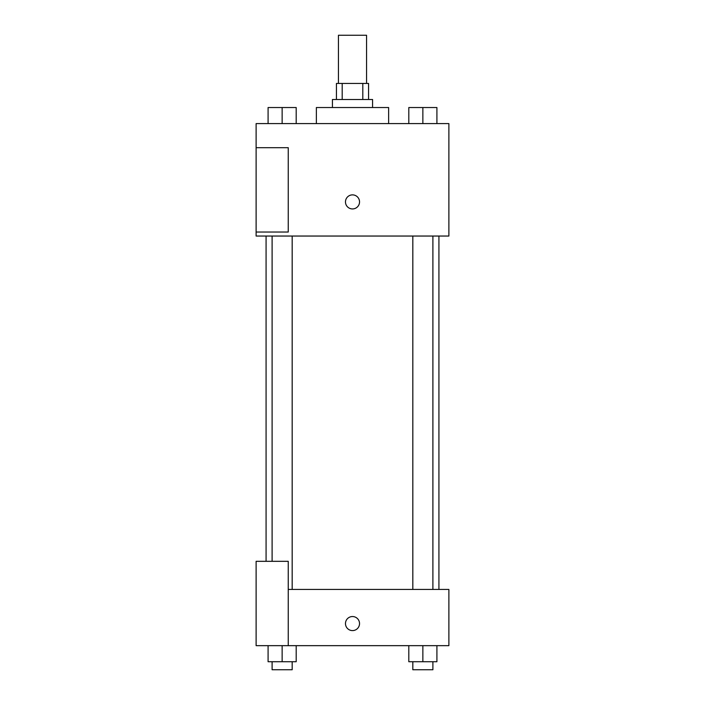 <?xml version="1.0" encoding="UTF-8"?>
<svg xmlns="http://www.w3.org/2000/svg" width="705" height="705" viewBox="0 0 705 705"><rect width="100%" height="100%" fill="white"/><g stroke="black" fill="none" stroke-linecap="round" stroke-linejoin="round"><path stroke-width="1.06" d="M366.556 83.437L366.556 35.25L338.444 35.25L338.444 83.437M342.198 99.502L342.198 83.437L336.435 83.437L336.435 99.502M342.198 83.437L368.565 83.437L368.565 99.502M362.802 99.502L362.802 83.437M332.425 107.539L332.425 99.502L372.575 99.502L372.575 107.539M388.64 123.595L388.64 107.539L316.36 107.539L316.36 123.595M256.118 123.595L448.882 123.595L448.882 236.043L256.118 236.043L256.118 232.024L288.248 232.024L288.248 147.689L256.118 147.689L256.118 123.595M345.476 201.912A7.024 7.024 0 0 1 356.016 195.823A7.024 7.024 0 0 1 356.016 207.993A7.024 7.024 0 0 1 345.476 201.912M256.118 147.689L256.118 232.024M288.248 589.433L448.882 589.433L448.882 645.657L256.118 645.657L256.118 561.321L288.248 561.321L288.248 645.657M345.476 623.564A7.024 7.024 0 0 1 356.016 617.483A7.024 7.024 0 0 1 356.016 629.653A7.024 7.024 0 0 1 345.476 623.564M408.803 645.657L408.803 661.722L436.915 661.722L436.915 645.657L436.915 661.722M422.859 661.722L422.859 645.657M432.896 661.722L432.896 669.75L412.822 669.75L412.822 661.722M268.085 645.657L268.085 661.722L296.197 661.722L296.197 645.657L296.197 661.722M282.141 661.722L282.141 645.657M292.178 661.722L292.178 669.75L272.104 669.75L272.104 661.722M408.803 123.595L408.803 107.539L436.915 107.539L436.915 123.595L436.915 107.539M422.859 123.595L422.859 107.539M432.896 107.539L412.822 107.539M268.085 123.595L268.085 107.539L296.197 107.539L296.197 123.595L296.197 107.539M282.141 123.595L282.141 107.539M292.178 107.539L272.104 107.539M438.924 589.433L438.924 236.043M266.076 561.321L266.076 236.043M412.822 236.043L412.822 589.433M432.896 236.043L432.896 589.433M292.178 589.433L292.178 236.043M272.104 561.321L272.104 236.043"/></g></svg>
